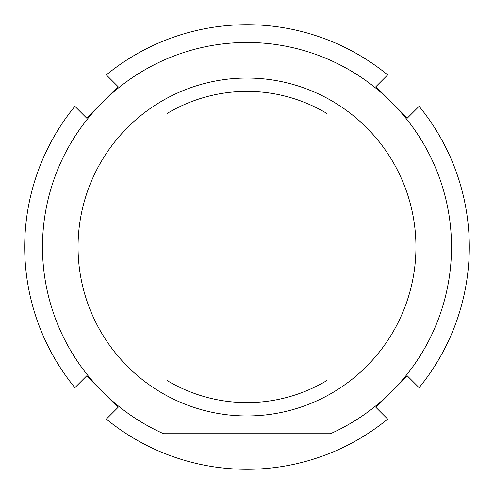<?xml version="1.0" encoding="UTF-8"?>
<svg xmlns="http://www.w3.org/2000/svg" width="494" height="494" viewBox="0 0 494 494"><rect width="100%" height="100%" fill="white"/><g stroke="black" fill="none" stroke-linecap="round" stroke-linejoin="round"><path stroke-width="0.74" d="M166.972 380.454L166.972 395.793A168.948 168.948 0 0 0 327.028 395.793L327.028 380.454A155.61 155.61 0 0 1 166.972 380.454L166.972 113.546A155.61 155.61 0 0 1 327.028 113.546L327.028 98.207A168.948 168.948 0 0 0 166.972 98.207L166.972 113.546M327.028 380.454L327.028 113.546M163.588 433.732L330.412 433.732A204.516 204.516 0 0 0 408.112 121.024A204.516 204.516 0 0 0 85.888 121.024A204.516 204.516 0 0 0 163.588 433.732M166.972 395.793A168.948 168.948 0 0 1 166.972 98.207M327.028 98.207A168.948 168.948 0 0 1 327.028 395.793M407.334 375.897L419.122 387.685A222.3 222.3 0 0 0 419.122 106.315L407.334 118.103L375.897 86.666L387.685 74.878A222.3 222.3 0 0 0 106.315 74.878L118.103 86.666L86.666 118.103L74.878 106.315A222.3 222.3 0 0 0 74.878 387.685L86.666 375.897L118.103 407.334L106.315 419.122A222.3 222.3 0 0 0 387.685 419.122L375.897 407.334L407.334 375.897"/></g></svg>
